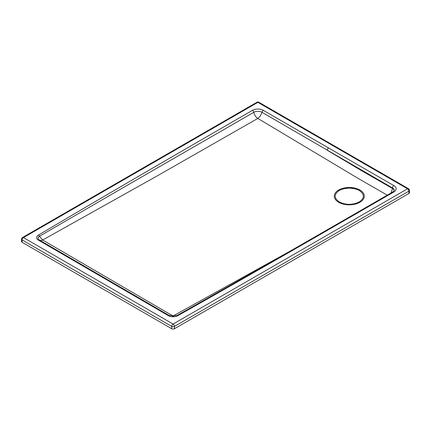 <?xml version="1.0" encoding="UTF-8"?>
<svg xmlns="http://www.w3.org/2000/svg" width="431" height="431" viewBox="0 0 431 431"><rect width="100%" height="100%" fill="white"/><g stroke="black" fill="none" stroke-linecap="round" stroke-linejoin="round"><path stroke-width="0.65" d="M409.45 190.367L409.45 190.367A1.918 1.104 180 0 1 409.353 190.717A1.918 1.104 180 0 1 408.89 191.148A1.918 1.104 -120 0 0 407.532 188.8L173.095 324.053L23.468 237.6L257.905 102.352L407.532 188.8A1.918 1.104 120 0 1 408.141 188.616A1.918 1.104 120 0 1 408.491 188.708L408.491 188.708A1.918 1.918 0 0 1 409.45 190.367L409.45 192.711A1.918 1.104 -0 0 1 408.89 193.497L408.89 191.148L174.453 326.402A1.918 1.104 -120 0 0 173.095 324.053A1.918 1.104 -60 0 0 171.743 326.402L22.11 239.948A1.918 1.104 -60 0 1 23.468 237.6A1.918 1.104 60 0 0 22.509 237.503A1.918 1.918 0 0 0 21.55 239.167A1.918 1.104 180 0 0 22.11 239.948L22.11 242.292L171.743 328.745A1.918 1.104 -0 0 0 174.453 328.745L408.89 193.497M387.27 195.157L358.91 178.87L257.83 118.428L156.119 176.532L42.653 240.013L173.03 316.004L290.031 251.198M394.193 190.556A5.986 3.459 -0 0 0 392.463 188.433L391.073 192.964M39.291 239.965A4.649 2.683 180 0 1 38.957 239.722A4.649 2.683 180 0 1 39.436 236.312C117.054 190.976 191.633 148.232 253.778 112.319A5.829 3.367 180 0 1 262 112.313L392.463 187.921A5.986 3.459 180 0 1 394.22 190.362L392.862 191.93L327.63 229.561C281.341 256.273 227.406 287.132 176.85 315.578L169.318 315.557L39.361 240.002L38.391 240.089A6.136 3.545 180 0 1 38.37 235.132C115.734 189.263 190.303 146.179 252.458 110.347A7.699 4.445 180 0 1 263.314 110.336L393.821 185.572A7.903 4.563 180 0 1 393.815 192.027L328.584 229.658C283.35 255.761 228.403 287.208 177.787 315.681A6.713 3.874 180 0 1 168.365 315.648L38.391 240.089M263.314 110.336A1.918 1.099 119.8 0 0 262 112.313L260.362 116.014L257.83 118.428A5.986 3.443 -120.2 0 1 253.778 112.319A1.918 1.104 60.1 0 0 252.458 110.347M38.37 235.132A1.918 1.121 59.3 0 1 39.436 236.312L42.653 240.013A5.986 3.421 120.5 0 1 40.04 240.412M172.152 316.386A5.986 3.464 119.9 0 0 173.03 316.004A5.986 3.523 61 0 0 173.892 316.397M21.55 239.167L21.55 241.511A1.918 1.104 -0 0 0 22.11 242.292M408.491 188.708L258.864 102.255A1.918 1.104 120 0 0 257.905 102.352A1.918 1.104 60 0 0 256.946 102.255L22.509 237.503M174.453 328.745L174.453 326.402A1.918 1.104 180 0 1 171.743 326.402L171.743 328.745M339.305 190.454L339.305 190.454C345.942 187.296 352.59 187.296 359.238 190.448C364.712 194.284 364.712 198.125 359.249 201.967L359.244 201.967C352.601 205.124 345.953 205.124 339.305 201.967L339.294 201.961C333.842 198.136 333.842 194.3 339.305 190.454M409.1 189.462A1.918 1.805 -120 0 0 408.141 188.616M359.896 202.279A15.01 8.668 -0 0 0 353.517 187.835A15.01 8.668 -0 0 0 338.674 190.017A15.01 8.668 -0 0 0 345.053 204.466A15.01 8.668 -0 0 0 359.896 202.279M393.821 185.572A1.918 1.104 120 0 0 392.463 187.921L392.463 188.433L362.363 171.166L327.285 150.257A1.918 1.104 120 0 1 328.637 147.914M328.584 229.658A1.918 1.104 -120 0 0 327.63 229.561M177.787 315.681A1.918 1.094 -119.4 0 0 176.85 315.578M168.365 315.648A1.918 1.104 -60 0 1 169.318 315.557M393.815 192.027A1.918 1.104 -120 0 0 392.862 191.93M258.864 102.255A1.918 1.918 0 0 0 256.946 102.255M39.361 240.002L38.957 239.722M359.4 190.459L355.117 188.756L349.234 188.035L343.593 188.713L339.181 190.443"/></g></svg>
